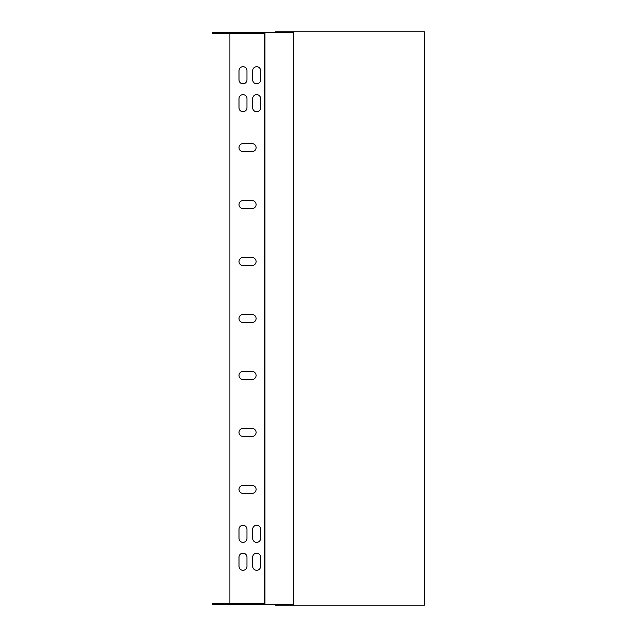 <?xml version="1.0" encoding="UTF-8"?>
<svg xmlns="http://www.w3.org/2000/svg" width="637" height="637" viewBox="0 0 637 637"><rect width="100%" height="100%" fill="white"/><g stroke="black" fill="none" stroke-linecap="round" stroke-linejoin="round"><path stroke-width="0.96" d="M264.904 32.758L264.904 604.242L293.649 604.242L293.649 32.758L212.304 32.758L212.304 33.673L264.904 33.673M242.992 428.446A3.989 3.989 0 0 0 239.002 432.427A3.989 3.989 0 0 0 242.992 436.417L252.109 436.417A3.989 3.989 0 0 0 256.09 432.427A3.989 3.989 0 0 0 252.109 428.446L242.992 428.446M242.992 200.583A3.989 3.989 0 0 0 239.002 204.573A3.989 3.989 0 0 0 242.992 208.554L252.109 208.554A3.989 3.989 0 0 0 256.09 204.573A3.989 3.989 0 0 0 252.109 200.583L242.992 200.583M242.992 314.511A3.989 3.989 0 0 0 239.002 318.5A3.989 3.989 0 0 0 242.992 322.489L252.109 322.489A3.989 3.989 0 0 0 256.09 318.5A3.989 3.989 0 0 0 252.109 314.511L242.992 314.511M229.885 603.327L229.885 33.673M264.443 33.673L264.443 603.327M246.981 566.301L246.981 557.184A3.989 3.989 0 0 0 242.992 553.195A3.989 3.989 0 0 0 239.002 557.184L239.002 566.301A3.989 3.989 0 0 0 242.992 570.29A3.989 3.989 0 0 0 246.981 566.301M260.652 566.301L260.652 557.184A3.989 3.989 0 0 0 256.663 553.195A3.989 3.989 0 0 0 252.674 557.184L252.674 566.301A3.989 3.989 0 0 0 256.663 570.29A3.989 3.989 0 0 0 260.652 566.301M246.981 79.816L246.981 70.699A3.989 3.989 0 0 0 242.992 66.71A3.989 3.989 0 0 0 239.002 70.699L239.002 79.816A3.989 3.989 0 0 0 242.992 83.805A3.989 3.989 0 0 0 246.981 79.816M260.652 79.816L260.652 70.699A3.989 3.989 0 0 0 256.663 66.71A3.989 3.989 0 0 0 252.674 70.699L252.674 79.816A3.989 3.989 0 0 0 256.663 83.805A3.989 3.989 0 0 0 260.652 79.816M246.981 538.384L246.981 529.275A3.989 3.989 0 0 0 242.992 525.286A3.989 3.989 0 0 0 239.002 529.275L239.002 538.384A3.989 3.989 0 0 0 242.992 542.374A3.989 3.989 0 0 0 246.981 538.384M260.652 538.384L260.652 529.275A3.989 3.989 0 0 0 256.663 525.286A3.989 3.989 0 0 0 252.674 529.275L252.674 538.384A3.989 3.989 0 0 0 256.663 542.374A3.989 3.989 0 0 0 260.652 538.384M246.981 107.725L246.981 98.616A3.989 3.989 0 0 0 242.992 94.626A3.989 3.989 0 0 0 239.002 98.616L239.002 107.725A3.989 3.989 0 0 0 242.992 111.714A3.989 3.989 0 0 0 246.981 107.725M260.652 107.725L260.652 98.616A3.989 3.989 0 0 0 256.663 94.626A3.989 3.989 0 0 0 252.674 98.616L252.674 107.725A3.989 3.989 0 0 0 256.663 111.714A3.989 3.989 0 0 0 260.652 107.725M242.992 371.475A3.989 3.989 0 0 0 239.002 375.464A3.989 3.989 0 0 0 242.992 379.453L252.109 379.453A3.989 3.989 0 0 0 256.09 375.464A3.989 3.989 0 0 0 252.109 371.475L242.992 371.475M242.992 257.547A3.989 3.989 0 0 0 239.002 261.536A3.989 3.989 0 0 0 242.992 265.525L252.109 265.525A3.989 3.989 0 0 0 256.09 261.536A3.989 3.989 0 0 0 252.109 257.547L242.992 257.547M242.992 143.62A3.989 3.989 0 0 0 239.002 147.601A3.989 3.989 0 0 0 242.992 151.59L252.109 151.59A3.989 3.989 0 0 0 256.09 147.601A3.989 3.989 0 0 0 252.109 143.62L242.992 143.62M242.992 485.41A3.989 3.989 0 0 0 239.002 489.399A3.989 3.989 0 0 0 242.992 493.38L252.109 493.38A3.989 3.989 0 0 0 256.09 489.399A3.989 3.989 0 0 0 252.109 485.41L242.992 485.41M264.904 604.242L212.304 604.242L212.304 603.327L264.904 603.327M264.713 604.242L264.713 603.327M264.713 32.758L264.713 33.673M293.649 32.758L293.92 31.85L424.425 31.85L424.696 32.758L424.696 604.242L424.425 605.15L293.92 605.15L293.649 604.242M275.383 32.758L275.383 31.85L293.92 31.85M275.383 604.242L275.383 605.15L293.92 605.15"/></g></svg>
